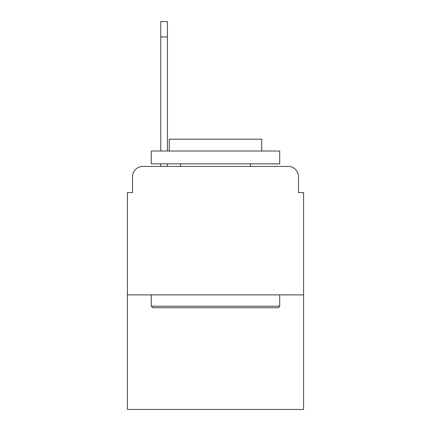 <?xml version="1.0" encoding="UTF-8"?>
<svg xmlns="http://www.w3.org/2000/svg" width="431" height="431" viewBox="0 0 431 431"><rect width="100%" height="100%" fill="white"/><g stroke="black" fill="none" stroke-linecap="round" stroke-linejoin="round"><path stroke-width="0.65" d="M132.527 176.71L132.527 192.635L132.527 176.71A10.274 10.274 0 0 1 142.801 166.436L160.785 166.436L160.785 163.866M303.613 294.879L127.387 294.879L127.387 409.45L303.613 409.45L303.613 192.635L298.473 192.635L298.473 176.71A10.274 10.274 0 0 0 288.199 166.436L142.801 166.436M127.387 294.879L127.387 192.635L132.527 192.635M167.46 163.866L167.46 166.436L175.428 166.436M255.572 166.436L288.199 166.436M298.473 192.635L298.473 176.71M278.178 307.723L152.822 307.723L151.276 306.182L279.724 306.182L278.178 307.723M151.276 151.022L279.724 151.022L279.724 163.866L151.276 163.866L151.276 151.022M261.741 151.022L261.741 139.202L169.259 139.202L169.259 151.022M151.276 294.879L151.276 306.182M279.724 294.879L279.724 306.182M180.562 163.866L180.562 166.436M250.438 163.866L250.438 166.436M160.785 151.022L160.785 21.55L167.46 21.55L167.46 151.022M160.785 36.964L167.46 36.964"/></g></svg>
